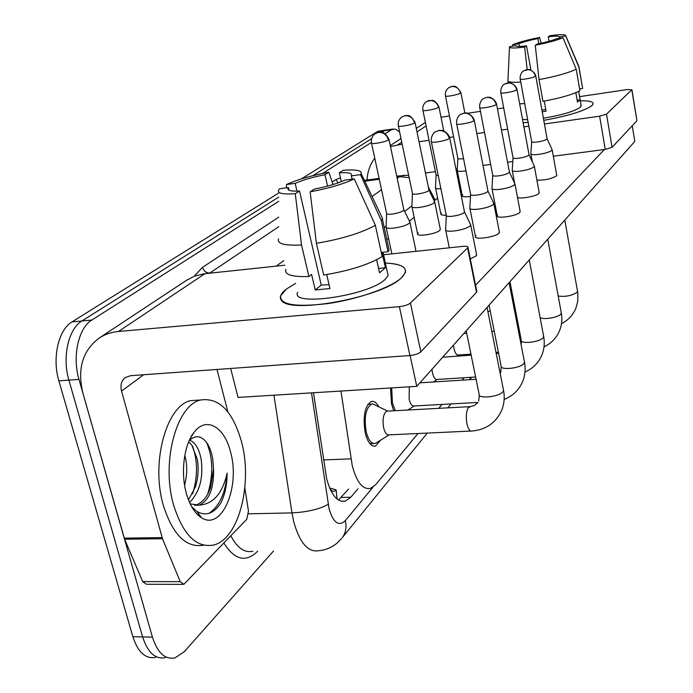 <?xml version="1.0" encoding="UTF-8"?>
<svg xmlns="http://www.w3.org/2000/svg" width="693" height="693" viewBox="0 0 693 693"><rect width="100%" height="100%" fill="white"/><g stroke="black" fill="none" stroke-linecap="round" stroke-linejoin="round"><path stroke-width="1.04" d="M393.745 410.793L391.502 403.88L390.54 387.985M380.44 440.341L375.519 446.049C371.127 446.794 367.697 442.411 365.22 432.917C362.664 416.519 364.691 406.037 371.283 401.498C374.038 400.805 376.559 402.59 378.854 406.86M340.965 391.051L352.235 465.609C356.661 482.233 362.768 489.838 370.547 488.418L375.719 484.65L417.957 433.523M329.703 488.175C331.774 491.554 333.905 492.117 336.114 489.864L329.625 487.985M438.764 408.342L441.995 404.435M462.049 380.162L464.041 377.754M385.204 133.68L391.536 129.66L384.225 130.734L385.603 130.119L381.8 132.259L384.225 130.734L376.957 131.8L379.461 131.02M273.466 551.065L184.312 651.68L174.922 657.943C165.003 659.753 157.51 652.815 152.434 637.136L78.985 379.4C72.098 356.523 78.543 327.772 91.805 320.062L81.852 320.998L278.751 197.098L81.852 320.998C68.494 328.681 61.972 357.337 68.884 380.128C61.972 357.337 68.494 328.681 81.852 320.998L71.968 321.916L278.751 193.018M312.777 175.693L371.613 138.669L312.777 175.693M152.434 637.136L142.611 636.919L68.884 380.128L142.611 636.919C147.713 652.546 155.258 659.459 165.237 657.666C155.258 659.459 147.713 652.546 142.611 636.919L132.857 636.711L58.862 380.847C51.923 358.151 58.515 329.591 71.968 321.916M155.63 657.388C145.565 659.173 137.976 652.278 132.857 636.711M301.455 178.863L376.957 131.8M313.487 392.749L326.646 478.69C331.124 495.071 337.352 502.546 345.348 501.117L350.814 497.219L357.96 488.782M348.579 489.059L338.513 500.06M391.536 129.66L395.244 129.028L399.618 131.982M91.805 320.062L278.751 201.308M322.6 173.449L371.396 142.455M375.649 405.301L372.903 403.967L371.561 404.106C365.748 408.125 363.964 417.359 366.207 431.826C368.39 440.211 371.422 444.074 375.303 443.416L389.171 434.857M387.777 411.114L386.781 411.166C383.35 413.6 382.311 419.161 383.653 427.858C384.944 432.917 386.737 435.256 389.033 434.866L470.919 431.055M445.573 229.513C445.469 231.029 448.302 231.514 454.071 230.986C461.642 229.937 466.995 228.266 470.14 225.953L470.764 224.991L470.4 224.22M431.392 141.866L446.292 215.28C446.214 216.337 448.267 216.658 452.442 216.251C457.9 215.48 461.781 214.276 464.067 212.656L464.414 211.564M386.062 226.88C385.932 228.222 388.461 228.647 393.667 228.136C400.779 227.139 405.959 225.546 409.225 223.354L409.953 222.444L409.632 221.621M371.543 143.217L386.581 213.262C386.486 214.198 388.314 214.475 392.082 214.085C397.21 213.349 400.97 212.205 403.343 210.663L403.776 209.555M391.666 387.915L392.411 402.884L395.287 410.706M409.329 386.815L409.104 399.081C410.325 404.019 411.997 406.315 414.128 405.977L477.91 402.434M469.819 207.952C469.759 209.329 472.531 209.745 478.135 209.182C485.395 208.151 490.479 206.575 493.373 204.47L493.607 202.98M456.696 123.978L470.582 194.317C470.53 195.279 472.539 195.547 476.593 195.123C481.834 194.361 485.507 193.234 487.621 191.744L487.924 190.818M431.956 369.291L432.449 372.687C433.61 377.494 435.178 379.755 437.162 379.461L475.615 377.009M491.935 188.279C491.917 189.544 494.629 189.891 500.077 189.31C507.059 188.288 511.884 186.807 514.57 184.875L514.778 183.584M479.755 107.701L492.732 175.19C492.706 176.074 494.672 176.299 498.613 175.857C503.655 175.104 507.146 174.047 509.104 172.687L509.364 171.881M453.482 345.114L453.958 348.38C455.058 353.066 456.531 355.284 458.376 355.033L470.954 354.14M512.205 170.261C512.214 171.422 514.864 171.708 520.166 171.119C526.879 170.106 531.488 168.711 533.982 166.926L534.173 165.809M500.84 92.81L513.019 157.675C513.019 158.489 514.942 158.671 518.78 158.221C523.622 157.476 526.957 156.479 528.768 155.223L529.002 154.53M530.838 153.69C530.873 154.764 533.471 154.998 538.626 154.392C545.096 153.404 549.497 152.079 551.819 150.433L551.992 149.454M520.218 79.141L531.67 141.58C531.687 142.325 533.567 142.472 537.3 142.022C541.969 141.285 545.157 140.341 546.846 139.18L547.054 138.574M411.85 206.367C411.763 207.605 414.249 207.961 419.334 207.432C426.169 206.445 431.098 204.937 434.113 202.928L434.476 201.429M398.388 126.074L412.422 193.304C412.352 194.161 414.154 194.395 417.827 193.988C422.765 193.26 426.325 192.186 428.525 190.766L428.906 189.813M435.481 187.586C435.343 188.548 437.144 188.912 440.895 188.669M422.938 110.395L436.088 175.026L438.279 175.814M457.198 170.313C457.172 171.362 459.58 171.613 464.414 171.058L465.947 170.833M445.495 95.998L457.839 158.221C457.822 158.948 459.554 159.104 463.054 158.688L463.53 158.619M241.519 441.787C252.858 483.03 238.981 538.911 213.825 544.993C196.491 548.258 183.082 534.927 173.588 505.006C160.906 461.798 176.793 404.608 200.762 399.991C219.213 397.34 232.796 411.278 241.519 441.787M203.595 545.166C186.209 548.215 172.782 534.909 163.314 505.258C150.58 462.222 166.649 405.232 190.826 400.606L199.445 400.069M188.496 499.948L195.539 486.59C198.276 477.217 198.848 468.061 197.254 459.112L191.744 444.975L188.678 441.857M189.561 502.52C199.783 492.021 203.621 477.503 201.091 458.957C198.943 448.44 195.123 442.203 189.648 440.246M184.589 485.23C186.919 476.342 187.318 467.792 185.811 459.589L184.806 455.362M186.296 493.182C180.466 472.409 184.043 444.906 193.901 432.545C206.055 415.895 224.489 426.697 230.544 452.001C240.514 486.365 222.003 531.193 201.576 517.775C194.828 513.556 189.735 505.353 186.296 493.182M194.672 505.388L195.287 505.258C202.295 503.014 207.424 496.942 210.672 487.032L213.539 469.083L212.638 458.238C211.417 451.689 209.381 446.431 206.54 442.455C201.143 435.68 195.53 434.918 189.726 440.159M191.614 506.661L196.942 511.486C205.89 516.432 213.842 513.626 220.798 503.049C224.974 494.689 227.079 484.728 227.105 473.146C222.54 493.442 213.236 504.114 199.186 505.162L195.287 505.258M213.539 469.083C213.981 488.418 209.208 500.441 199.212 505.154L190.194 503.898M192.654 493.754C197.843 476.611 197.8 460.732 192.524 446.11M207.683 494.144C213.418 475.259 213.089 458.099 206.687 442.654M198.111 515.176L199.853 515.436M208.965 513.348C219.681 506.029 225.727 492.628 227.105 473.146M197.089 514.18L199.532 515.003M401.481 277.832L400.251 278.889C379.634 297.721 290.41 313.955 281.756 300.727C278.889 297.592 280.431 293.711 286.374 289.085L295.642 283.359L286.374 289.085L280.656 295.686C279.582 304.747 295.279 307.38 327.728 303.595C357.839 299.289 390.947 287.578 401.481 277.832C409.892 268.979 404.53 264.059 385.395 263.063C399.974 263.669 406.626 266.857 405.344 272.626L401.481 277.832M244.846 487.941L248.466 511.07L246.795 519.248L183.844 584.364L180.232 581.678L162.491 538.73L124.61 539.232L83.056 393.676C76.966 369.048 82.484 350.415 99.601 337.777C105.171 334.225 111.469 332.12 118.494 331.471L399.367 306.652C404.417 306.046 408.108 304.842 410.421 303.04L420.85 351.827C418.589 353.759 414.951 354.998 409.935 355.535L130.622 375.675L125.277 377.555C121.37 380.708 120.123 385.221 121.544 391.103L162.491 538.73M182.675 584.364L146.414 584.26L142.697 581.609L124.61 539.232M186.486 280.336L194.421 276.195L203.603 273.839L284.823 265.22M476.749 291.181L476.507 292.307L467.628 247.929L410.421 303.04M467.628 247.929L467.992 247.41C468.061 246.405 466.311 246.067 462.751 246.379L383.593 254.755M476.507 292.307L420.85 351.827M216.987 369.447L227.85 411.85M591.978 105.553L591.614 105.864C583.523 111.235 567.576 116.06 543.771 120.339C568.269 115.913 584.338 110.984 591.978 105.553C595.14 102.226 591.25 100.641 580.318 100.788C589.215 100.632 593.477 101.698 593.121 103.985L591.978 105.553M528.144 122.349L523.137 122.704L528.144 122.349M367.082 180.007C367.463 171.769 370.019 164.492 374.757 158.177M390.48 146.587L402.157 144.127M416.294 128.404L425.381 122.401M419.031 141.736L429.028 140.324M449.618 137.405L453.594 136.842M476.827 133.558L484.511 132.476M501.472 130.076L507.674 129.193M523.908 126.897L528.846 126.195M544.429 123.995L599.636 116.181L606.505 114.154L612.075 147.34L605.266 149.419L553.3 156.228M636.919 120.556L631.791 89.795L606.505 114.154M631.791 89.795L627.693 89.501L579.599 96.639M441.017 117.212L449.454 115.956M467.74 113.245L480.457 111.356M497.461 108.836L503.681 107.909M636.832 120.868L612.075 147.34M531.826 159.043L531.089 159.139M512.785 161.53L507.545 162.223M490.661 164.432L483.004 165.436M457.311 168.806L455.925 168.988M435.403 171.673L425.45 172.981M470.486 196.44C465.055 197.133 462.309 196.864 462.24 195.643L462.759 194.95M446.266 215.159C442.532 215.341 440.722 214.917 440.843 213.877L441.432 213.097M440.237 228.967L439.743 230.422C436.053 234.113 416.017 237.067 417.576 233.706L418.251 232.822M556.678 175.043L556.41 175.979C551.022 178.993 544.516 180.371 536.902 180.111M539.154 192.394L538.859 193.46C536.46 196.31 519.594 199.359 517.489 197.34M520.096 211.235L519.767 212.465C516.631 216.103 495.72 219.092 497.227 215.714L497.713 214.995M499.306 231.791L498.934 233.212C495.495 237.179 473.839 240.211 475.476 236.521L476.03 235.707M476.524 254.288L476.1 255.942L470.287 258.896M632.241 125.779L634.797 141.441L416.77 386.356L238.028 397.418L230.682 368.459M604.374 149.532L475.545 285.195M386.841 239.596L388.504 238.227M409.407 221.154L414.137 217.29M434.216 200.892L437.621 198.103M458.35 181.168L459.225 180.466M415.817 250.294L415.817 251.342M416.77 386.356L410.1 355.526M354.262 178.881L345.071 180.093C337.058 183.688 326.801 186.686 314.301 189.094L310.143 191.805C328.499 188.435 343.2 184.13 354.262 178.881L375.355 225.286L382.172 256.67C368.148 264.847 348.648 270.963 323.683 275.026L316.389 243.304L310.143 191.805M299.515 191.025L295.287 193.728C282.415 194.56 276.905 193.243 278.742 189.778L279.643 188.739L288.435 187.578L288.089 188.089C287.049 190.471 290.861 191.45 299.515 191.025L321.249 285.126L329.045 284.65M288.435 187.578L289.059 190.246M388.288 246.301L389.076 249.948L388.045 251.741L382.051 252.382L385.386 267.758L379.521 272.817L376.663 259.745M387.352 272.089L388.097 275.519L385.126 279.426C368.667 295.781 289.44 307.086 297.739 292.229M295.287 193.728L301.533 244.976L308.887 276.516L311.599 274.411L315.22 289.977L329.937 288.557L326.724 274.558M308.887 276.516C291.952 277.079 284.251 274.679 285.793 269.326M301.533 244.976C284.554 245.816 276.897 243.763 278.551 238.808M380.881 215.038L382.545 218.538L381.332 220.634L360.481 174.671L351.368 175.883L352.087 179.166M388.045 251.741L381.332 220.634M296.968 191.138L295.175 183.376L286.443 184.537L286.495 187.838M286.443 184.537C297.557 179.513 311.694 175.416 328.854 172.254L324.991 174.731L327.555 186.114M333.064 184.537L328.854 172.254M341.311 181.696L339.336 172.8L343.139 170.322C355.821 169.309 361.833 170.4 361.166 173.605L360.481 174.671M295.175 183.376C303.17 179.903 313.115 177.027 324.991 174.731M339.336 172.8C348.336 172.245 352.39 173.198 351.507 175.641L351.368 175.883M375.355 225.286C361.14 233.082 341.484 239.085 316.389 243.304M385.386 267.758L378.569 268.451M321.249 285.126L315.22 289.977M562.985 37.708L556.444 38.799C552.026 40.584 545.573 42.342 537.084 44.075L535.256 45.27C547.782 42.784 557.025 40.263 562.985 37.708L576.195 69.135L579.911 90.714C572.409 94.62 560.091 98.163 542.957 101.325L539.05 79.6L535.256 45.27M541.926 110.109L545.772 109.529M530.899 70.002L526.524 45.842C519.438 46.708 515.895 46.622 515.887 45.599L515.938 45.877M578.646 91.389L580.093 99.792L577.468 102.062L575.84 92.654M581.08 105.223L580.344 107.242C574.22 111.417 561.893 115.09 543.39 118.234M524.705 103.621L519.646 103.785M582.475 87.405L578.854 67.074L565.731 35.845L559.234 36.937L559.476 38.297M579.608 88.955L582.536 88.513M520.746 82.06C511.72 82.684 507.441 82.086 507.908 80.275M578.62 65.878L578.854 67.074M526.524 45.842L524.662 47.029L527.156 69.534M524.662 47.029C514.067 48.406 509.017 48.302 509.511 46.708L515.887 45.599M519.412 46.44L518.91 43.711L512.603 44.768L512.543 46.154M512.603 44.768C518.667 42.256 527.685 39.813 539.656 37.439L537.907 38.557L538.825 43.72M541.12 43.226L539.656 37.439M549.012 41.259L548.232 36.816L549.947 35.698C560.394 34.286 565.661 34.312 565.757 35.776L565.731 35.845M518.91 43.711C523.371 41.952 529.703 40.237 537.907 38.557M548.232 36.816C555.284 35.923 558.948 35.967 559.234 36.937M527.659 119.716L522.531 119.447M542.229 111.807L546.067 111.166L544.265 101.1M576.195 69.135C568.632 72.869 556.245 76.351 539.05 79.6M580.093 99.792L577.156 100.234M323.544 459.927L350.961 458.861M336.114 489.864L337.11 499.073M58.862 380.847L78.985 379.4M341.354 497.47L350.814 497.219M311.512 392.87L329.08 508.783C333.333 522.825 338.747 526.775 345.322 520.634L372.938 487.24M341.649 538.461L336.824 543.295C331.566 547.574 325.632 550.034 319.005 550.666C308.186 552.668 299.774 543.061 293.754 521.864L291.97 512.898L248.614 513.825M427.304 433.09L342.368 537.56C345.781 532.83 346.76 527.191 345.322 520.634M257.683 551.204C245.963 562.803 234.71 560.109 223.934 543.104M230.882 535.854C237.205 547.972 244.56 553.101 252.928 551.238M194.205 276.273L202.486 267.359L278.768 217.16M332.198 182.008L336.001 179.504L340.471 177.893M276.204 266.129L209.572 273.189M328.222 504.331C319.629 509.199 307.545 512.058 291.97 512.898L273.96 395.201M397.184 178.344L399.54 176.628L396.898 176.975M379.288 179.288L364.769 181.185M409.165 177.694L399.54 176.628L404.106 175.173M278.785 265.861L276.403 265.982L283.74 260.663M372.08 196.552L381.531 189.7M278.777 226.698L209.788 273.042C206.228 273.025 203.803 271.136 202.486 267.359M411.919 205.76L404.669 211.512M386.131 226.221L384.269 227.694M338.071 182.891L336.001 179.504M469.733 379.677L470.46 377.339M449.289 138.496C447.635 133.004 444.1 130.362 438.678 130.57L435.308 131.861C435.325 131.592 430.725 134.563 431.315 141.467C429.842 143.624 446.309 140.913 449.289 138.496L449.67 137.612M470.417 406.618L468.173 407.9C466.198 411.685 465.791 416.978 466.943 423.787C468.165 428.984 469.793 431.401 471.846 431.02C485.845 429.868 495.781 422.999 501.654 410.421C504.201 404.028 504.833 397.358 503.551 390.419L503.352 389.397M466.207 330.821L479.097 394.092C477.624 399.263 499.592 396.95 503.04 391.545L503.551 390.419L487.066 307.389M388.401 139.96C386.781 134.719 383.428 132.198 378.352 132.398L375.632 133.359C372.254 135.707 370.868 138.869 371.465 142.853C370.071 144.811 385.247 142.221 388.401 139.96L388.886 139.059M403.88 210.022L388.972 139.423C386.564 134.685 384.035 132.276 381.384 132.198L379.236 132.155L375.415 133.489M473.856 120.755C472.305 115.506 468.936 112.994 463.721 113.219L460.473 114.475C460.49 114.215 456.098 117.056 456.626 123.649C455.284 125.615 471.162 122.964 473.856 120.755L474.194 120.002M489.067 305.145L501.1 365.895C499.731 370.634 520.945 368.321 524.081 363.357L524.358 361.512M496.24 104.608C494.776 99.575 491.545 97.176 486.538 97.418L483.402 98.631C483.419 98.389 479.209 101.1 479.695 107.415C478.456 109.217 493.78 106.618 496.24 104.608L496.535 103.959M509.953 281.679L521.231 340.107C519.958 344.456 540.462 342.143 543.329 337.578L543.581 335.975M516.709 89.83C515.323 85.005 512.222 82.718 507.397 82.961L504.374 84.148C504.391 83.914 500.355 86.512 500.796 92.559C499.653 94.222 514.466 91.684 516.709 89.83L516.969 89.267M540.081 317.368C542.307 320.209 558.818 317.489 561.001 313.912L561.226 312.508M535.498 76.273C534.19 71.63 531.21 69.439 526.55 69.69L523.631 70.842C523.648 70.617 519.767 73.12 520.174 78.924C519.118 80.457 533.445 77.98 535.498 76.273L535.732 75.78M558.203 296.041C565.774 296.985 572.132 295.668 577.286 292.099L577.494 290.869M414.587 122.947C413.054 117.94 409.849 115.532 404.963 115.748L402.33 116.684C399.099 118.936 397.756 121.959 398.319 125.762C397.037 127.555 411.711 125.026 414.587 122.947L415.012 122.176M438.539 107.398C437.092 102.581 434.017 100.294 429.296 100.511L426.758 101.421C423.648 103.586 422.358 106.488 422.886 110.126C421.708 111.772 435.906 109.303 438.539 107.398L438.912 106.722M460.524 93.122C459.156 88.496 456.202 86.296 451.645 86.53L449.194 87.413C446.197 89.501 444.949 92.282 445.443 95.773C444.352 97.289 458.108 94.88 460.524 93.122L460.862 92.533M204.972 273.674L118.494 331.471M143.642 374.731L121.544 391.103M124.22 538.123L162.11 537.603M409.935 355.535L399.367 306.652M142.697 581.609L180.232 581.678M426.091 125.892L417.021 131.956M401.749 142.16L397.912 144.724M605.266 149.419L599.636 116.181M375.519 446.049L373.51 446.136M378.343 131.185L392.896 129.045M341.259 501.221L345.348 501.117M408.653 175.234L396.717 176.109M379.106 178.422L364.379 180.353M435.178 200.104L428.326 186.954M471.301 377.287L470.123 379.651M447.817 407.856L451.004 403.932M373.536 443.494L369.889 443.659M477.815 402.581L474.384 405.518L470.287 406.626L386.781 411.166M476.68 255.059L470.738 225.121M446.309 215.653L445.625 229.383M435.308 131.861L439.154 130.371L442.481 130.475C441.813 129.721 448.891 133.125 449.757 138.011L464.509 212.067M371.561 404.106L367.888 404.314M387.543 411.088L372.903 403.967M479.296 395.123L478.69 400.97M449.298 247.799L445.72 230.249M464.535 211.98L470.764 224.991M415.965 251.022L409.953 222.444M386.599 213.617L386.114 226.758M391.883 253.881L386.209 227.564M403.898 209.944L409.979 222.323M414.258 405.977L407.856 410.022M504.14 399.385C512.872 395.954 519.074 389.934 522.739 381.315C525.112 375.242 525.71 368.927 524.532 362.387L509.121 282.614M499.436 232.441L493.892 203.751M470.59 194.629L469.863 207.831M460.473 114.475L464.076 113.054L466.311 112.985C465.531 112.231 473.276 115.064 474.263 120.339L488.002 191.233M419.923 382.813L476.082 379.279M501.264 366.779L500.667 372.531M475.606 237.188L469.941 208.567M488.019 191.164L493.918 203.629M437.283 379.452L433.342 381.973M524.973 372.011C532.995 368.529 538.686 362.742 542.03 354.669C544.248 348.891 544.811 342.905 543.719 336.729L529.279 259.979M520.209 211.798L515.02 184.243M492.732 175.45L491.978 188.175M483.402 98.631L486.815 97.28L489.656 97.289C489.275 96.665 495.72 99.575 496.586 104.236L509.433 172.236M442.723 357.198L471.171 355.18M496.205 353.413L498.588 353.239M521.37 340.852L521.205 345.183M497.34 216.285L492.039 188.808M509.45 172.167L515.038 184.139M458.489 355.024L456.644 356.211M495.997 352.356L498.38 352.191M544.014 346.864C551.429 343.347 556.678 337.786 559.762 330.189C561.832 324.688 562.361 319.005 561.347 313.158L547.756 239.215M539.241 192.871L534.372 166.372M513.019 157.9L512.24 170.166M504.374 84.148L509.667 82.762C508.974 82.095 516.025 84.511 517.013 89.51L529.062 154.834M463.738 333.602L466.727 333.368M491.839 331.41L494.23 331.219M518.147 329.357L519.144 329.279M514.665 183.342L512.292 170.712M529.071 154.773L534.39 166.285M561.486 323.674C568.381 320.157 573.258 314.804 576.1 307.614L577.806 300.805L577.771 292.593L564.778 220.097M556.756 175.459L552.165 149.948M531.67 141.77L530.864 153.612M523.631 70.842L528.707 69.499C528.066 68.884 534.771 71.11 535.767 75.987L547.106 138.834M487.863 311.391L490.263 311.183M514.249 309.165L515.245 309.078M532.337 161.841L530.907 154.08M547.115 138.782L552.182 149.87M440.367 229.582L434.745 202.139M412.439 193.598L411.893 206.263M402.33 116.684L405.769 115.532C406.141 116.372 409.182 112.223 415.081 122.488L428.993 190.211M417.706 234.338L411.971 206.947M429.01 190.142L434.771 202.035M436.096 175.277L435.516 187.491M426.758 101.421L432.016 100.346C434.459 100.407 436.781 102.616 438.972 106.991L443.745 130.847M440.956 214.414L435.576 188.08M457.848 158.437L457.233 170.235M449.194 87.413L452.624 86.322C453.092 87.188 455.336 83.255 460.906 92.758L464.856 112.968M462.335 196.11L457.285 170.747M190.003 438.929L193.901 432.545M196.942 511.486L201.576 517.775M200.762 399.991L190.826 400.606M187.335 279.773L99.601 337.777M476.862 291.744L467.992 247.41M400.987 138.522L390.272 145.608M636.936 120.695L631.903 89.64M288.089 188.089L288.522 189.943M383.047 252.269L388.097 275.519M382.389 218.971L389.076 249.948M361.166 173.605L382.545 218.538M578.69 91.372L581.228 106.064M508.064 81.15L508.367 82.753M578.95 66.874L582.622 88.297M509.485 47.254L507.969 80.145M565.757 35.776L578.984 66.745"/></g></svg>
